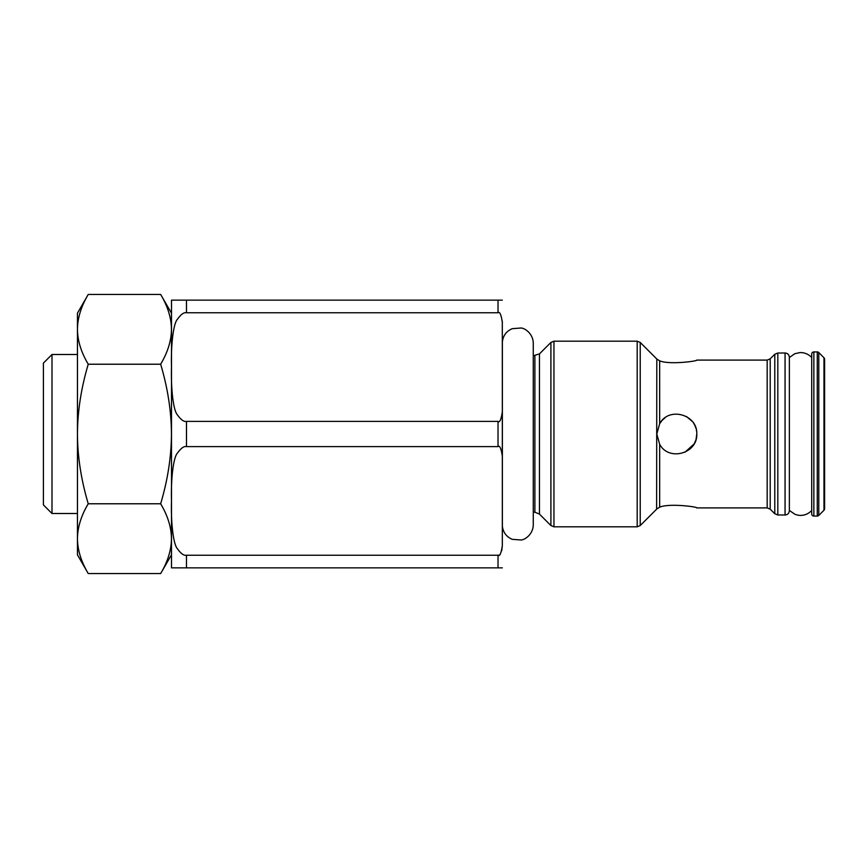 <?xml version="1.0" encoding="UTF-8"?>
<svg xmlns="http://www.w3.org/2000/svg" width="868" height="868" viewBox="0 0 868 868"><rect width="100%" height="100%" fill="white"/><g stroke="black" fill="none" stroke-linecap="round" stroke-linejoin="round"><path stroke-width="1.3" d="M656.892 508.898L659.658 507.194C668.924 503.06 697.785 506.825 696.765 507.91L767.171 507.91L767.171 360.09L696.765 360.09C697.785 361.175 668.924 364.94 659.658 360.806L656.892 359.102M656.805 434L659.658 423.703C668.924 406.235 697.785 414.644 696.765 434C697.785 453.356 668.924 461.765 659.658 444.297L656.805 434M684.971 452.228L694.096 443.96M694.118 443.939L695.68 440.51M695.908 439.794L696.06 439.241M696.179 438.785L696.765 434M696.559 431.157L696.386 430.159M695.908 428.206L695.68 427.523M695.572 427.197L694.78 425.309M694.498 424.767L694.118 424.061M693.988 423.834L693.478 423.02M692.48 421.642L686.61 416.607M665.029 417.844L663.347 419.211M663.326 419.233L662.403 420.123M662.002 420.546L659.658 423.703L659.658 360.806M657.174 430.148L657 431.201M789.359 434L789.359 357.301C789.088 354.665 787.656 353.233 785.063 353.005L785.063 514.995C787.656 514.767 789.088 513.335 789.359 510.699L789.359 434L789.359 510.46L795.24 514.464L798.658 515.31C803.801 515.82 808.151 514.203 811.71 510.46M818.784 515.44A2.148 2.148 0 0 1 817.265 516.069L813.859 516.069A2.148 2.148 0 0 1 811.71 513.921L811.71 354.079A2.148 2.148 0 0 1 813.859 351.931L817.265 351.931A2.148 2.148 0 0 1 818.784 352.56L823.971 357.746A2.148 2.148 0 0 1 824.6 359.265L824.6 508.735A2.148 2.148 0 0 1 823.971 510.254L818.784 515.44L818.784 352.56M502.366 526.073L502.366 341.927C503.114 335.612 506.402 331.196 512.239 328.679L521.125 328.006C524.804 328.158 533.093 333.562 533.267 343.12L533.267 524.88C533.093 534.438 524.804 539.842 521.125 539.994L512.239 539.321C506.402 536.804 503.114 532.388 502.366 526.073L502.366 341.927M501.726 416.944L502.322 411.92L502.322 545.777C501.107 553.534 499.675 556.692 498.026 555.238L498.85 555.075M502.322 567.856L171.495 567.856L186.49 567.856L186.49 555.238C183.983 555.835 180.989 553.697 177.495 548.826C173.578 544.952 170.812 524.207 171.495 500.923C170.812 477.65 173.578 456.904 177.495 453.031C180.989 448.159 183.983 446.011 186.49 446.608L186.49 421.392L498.026 421.392C499.675 422.846 501.107 419.689 502.322 411.92L502.301 321.258M502.322 300.144L171.495 300.144L186.49 300.144L186.49 312.762L498.026 312.762C499.675 311.308 501.107 314.466 502.322 322.223M186.49 421.392C183.983 421.989 180.989 419.841 177.495 414.969C173.578 411.096 170.812 390.35 171.495 367.077C170.812 343.793 173.578 323.048 177.495 319.174C180.989 314.303 183.983 312.165 186.49 312.762M186.49 446.608L498.026 446.608C499.675 445.154 501.107 448.311 502.322 456.08L502.301 455.114M171.495 567.856L171.495 300.144M501.726 550.8L502.322 545.777M171.452 538.659L171.452 554.858L160.656 573.553C167.763 561.596 171.354 549.965 171.452 538.659C171.354 527.353 167.763 515.722 160.656 503.776C167.763 479.863 171.354 456.611 171.452 434C171.354 411.389 167.763 388.126 160.656 364.224C167.763 352.267 171.354 340.647 171.452 329.341C171.354 318.035 167.763 306.404 160.656 294.447L88.243 294.447C81.147 306.404 77.545 318.035 77.458 329.341L77.458 313.142L88.243 294.447M168.587 311.84L169.466 314.824M170.161 317.677L170.291 318.296M79.91 313.174L79.433 314.824M88.243 364.224C81.147 352.267 77.545 340.647 77.458 329.341L77.458 554.858L88.243 573.553C81.147 561.596 77.545 549.965 77.458 538.659C77.545 527.353 81.147 515.722 88.243 503.776C81.147 479.863 77.545 456.611 77.458 434C77.545 411.389 81.147 388.126 88.243 364.224L160.656 364.224M88.243 503.776L160.656 503.776M88.243 573.553L160.656 573.553M169.162 554.261L169 554.826M79.737 554.261L79.91 554.826M171.452 322.278L171.452 329.341M51.993 354.502L43.4 363.095L43.4 504.905L51.993 513.498L51.993 354.502L77.458 354.502M186.49 555.238L498.026 555.238L498.026 567.856M656.805 359.005L656.62 509.169L640.226 525.552L640.226 342.448L637.188 341.189L637.188 526.811L640.226 525.552M637.188 526.811L553.947 526.811L553.947 341.189L637.188 341.189M659.658 444.297L659.658 507.194M770.209 434L770.209 509.169L774.788 513.737L774.788 354.263L770.209 358.831L770.209 434M774.788 513.737L777.826 514.995L777.826 353.005L774.788 354.263M813.859 516.069L813.859 351.931M817.265 516.069L817.265 351.931M823.971 510.254L823.971 357.746M533.267 355.793L539.451 353.905L539.451 514.095L550.909 525.552L550.909 342.448L553.947 341.189M534.883 355.793L534.883 512.207L539.451 514.095M498.026 312.762L498.026 300.144M498.026 446.608L498.026 421.392M656.62 358.831L640.226 342.448M767.171 507.91L770.209 509.169M767.171 360.09L770.209 358.831M777.826 514.995L785.063 514.995M777.826 353.005L785.063 353.005M789.359 357.54L794.882 353.677L800.036 352.582C804.658 352.516 808.542 354.166 811.71 357.54M539.451 353.905L550.909 342.448M553.947 526.811L550.909 525.552M533.267 512.207L534.883 512.207M171.452 313.142L160.656 294.447M51.993 513.498L77.458 513.498"/></g></svg>
